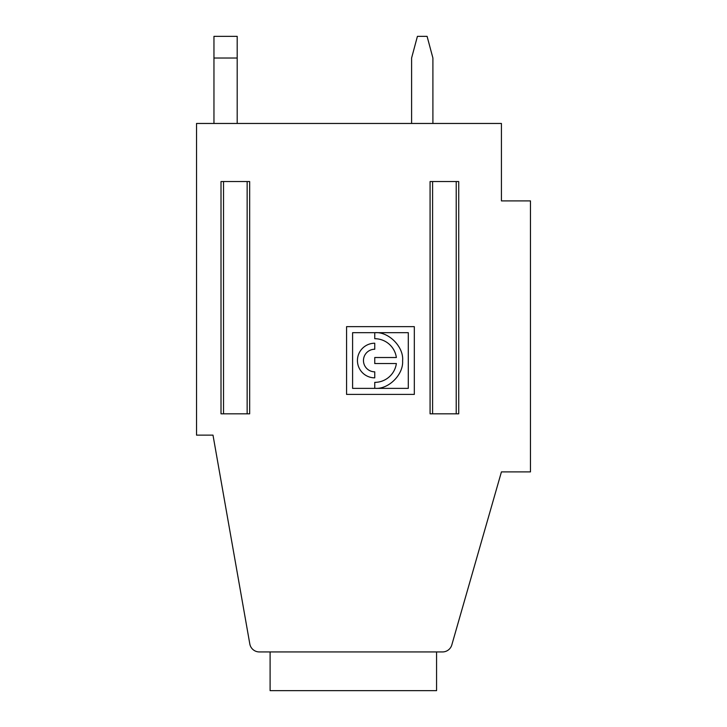<?xml version="1.0" encoding="UTF-8"?>
<svg xmlns="http://www.w3.org/2000/svg" width="727" height="727" viewBox="0 0 727 727"><rect width="100%" height="100%" fill="white"/><g stroke="black" fill="none" stroke-linecap="round" stroke-linejoin="round"><path stroke-width="1.09" d="M408.292 332.675L408.292 388.372L375.459 388.372C389.081 389.154 403.585 374.205 402.594 360.883C404.058 347.052 388.672 331.403 374.75 332.684L374.75 338.709A21.828 21.828 0 0 1 396.369 357.52L374.75 357.52L374.75 363.545L396.369 363.545A21.828 21.828 0 0 1 374.75 382.366L374.75 388.372L352.595 388.372L352.595 332.675L408.292 332.675L352.595 332.675M458.728 181.532L430.075 181.532L430.075 413.827L458.728 413.827L458.728 181.532M247.144 413.827L249.661 413.827L249.661 181.532L247.144 181.532L247.144 413.827L221.008 413.827L221.008 181.532L247.144 181.532M411.6 123.463L411.6 58.024L417.416 36.35L427.094 36.35L432.901 58.024L432.901 123.463M212.993 435.128L196.535 435.128L196.535 123.463L501.43 123.463L501.43 200.897L530.465 200.897L530.465 471.896L501.43 471.896L451.812 644.922A9.678 9.678 0 0 1 442.507 651.937L259.339 651.937A9.678 9.678 0 0 1 249.806 643.94L212.993 435.128M414.317 326.65L346.57 326.65L346.57 394.397L414.317 394.397L414.317 326.65M436.573 651.937L436.573 690.65L270.099 690.65L270.099 651.937M213.956 123.463L213.956 36.35L237.193 36.35L237.193 123.463M237.193 58.024L213.956 58.024M374.75 371.824A11.287 11.287 0 0 1 363.464 360.537A11.287 11.287 0 0 1 374.75 349.242L374.75 343.226A17.312 17.312 0 0 0 357.439 360.537A17.312 17.312 0 0 0 374.75 377.849L374.75 371.824M432.592 181.532L432.592 413.827M456.211 181.532L456.211 413.827M223.525 181.532L223.525 413.827"/></g></svg>
